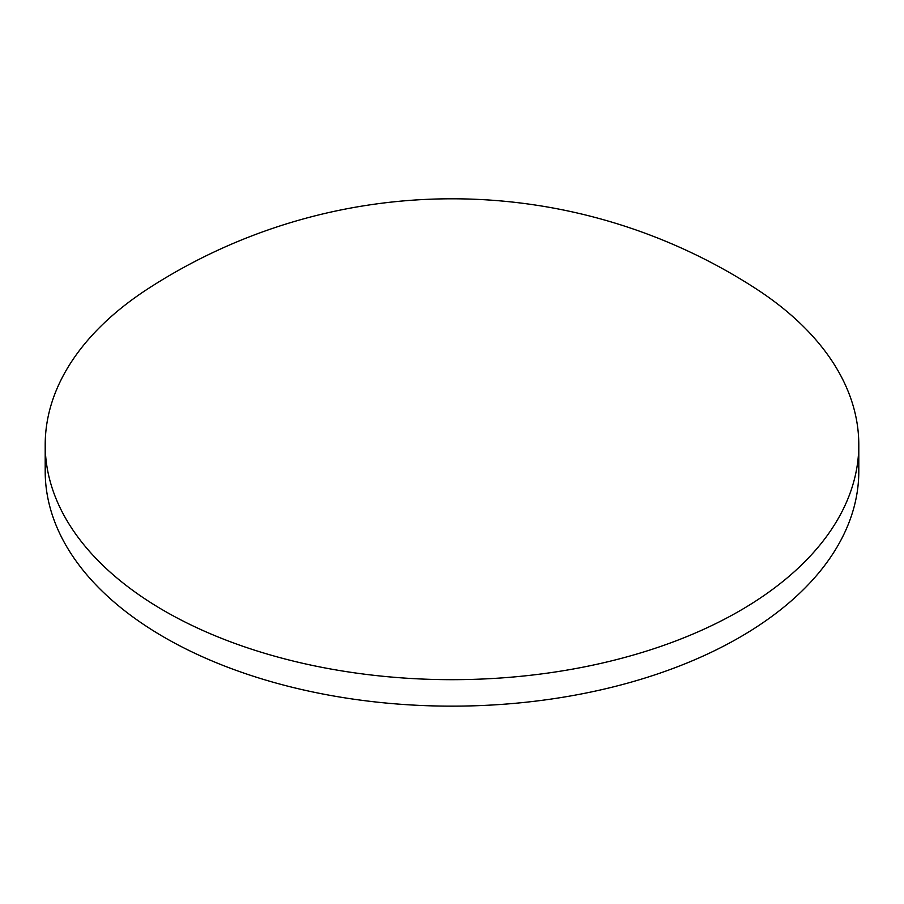 <?xml version="1.0" encoding="UTF-8"?>
<svg xmlns="http://www.w3.org/2000/svg" width="904" height="904" viewBox="0 0 904 904"><rect width="100%" height="100%" fill="white"/><g stroke="black" fill="none" stroke-linecap="round" stroke-linejoin="round"><path stroke-width="1.36" d="M755.608 288.489A558.672 558.672 0 0 0 148.403 288.489A406.8 234.859 0 0 0 45.2 444.813L45.2 471.289A406.8 234.859 0 0 0 164.347 637.365A406.8 234.859 0 0 0 607.68 688.272A406.8 234.859 0 0 0 858.8 471.289L858.8 444.813A406.8 234.859 0 0 0 755.597 288.489M45.2 444.813A406.8 234.859 0 0 0 164.347 610.889A406.8 234.859 0 0 0 739.653 610.889A406.8 234.859 0 0 0 858.8 444.813"/></g></svg>
